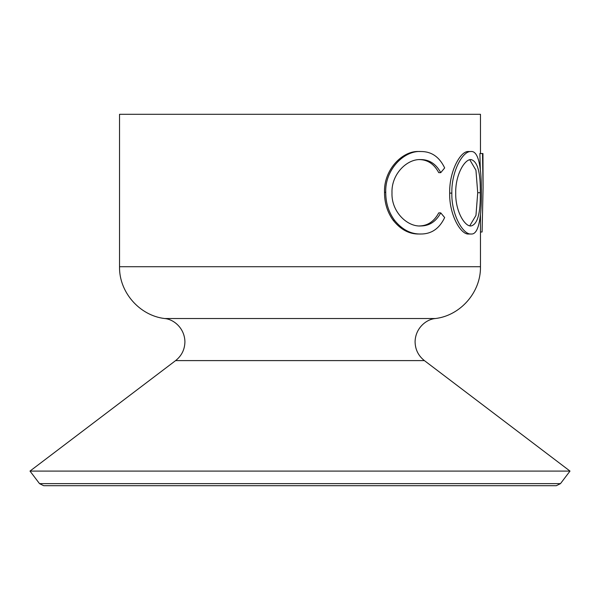 <?xml version="1.0" encoding="UTF-8"?>
<svg xmlns="http://www.w3.org/2000/svg" width="600" height="600" viewBox="0 0 600 600"><rect width="100%" height="100%" fill="white"/><g stroke="black" fill="none" stroke-linecap="round" stroke-linejoin="round"><path stroke-width="0.9" d="M570 471.082L560.482 483.63L39.517 483.63L30 471.082L570 471.082L424.388 360.6C418.365 355.8 415.26 349.553 415.08 341.85C415.32 328.118 426.345 319.207 435.375 318.532C460.537 315.555 480.99 292.065 480.465 266.722L480.465 214.612M440.752 172.65C436.028 163.905 429.308 159.54 420.577 159.57C406.853 158.887 391.222 174.292 391.995 192.847C391.2 211.507 407.107 227.01 420.945 225.96C429.457 225.862 436.065 221.505 440.752 212.888L444.66 217.553C439.455 228.517 431.558 234.007 420.982 234.007C410.985 234.278 402.173 229.71 394.53 220.29C388.62 212.228 385.695 202.897 385.748 192.308C384.81 169.845 404.033 150.345 420.908 151.523C431.498 151.462 439.41 156.93 444.66 167.933L440.752 172.65L438.735 172.65C434.085 163.905 427.463 159.547 418.853 159.57M419.22 225.96C427.612 225.862 434.123 221.498 438.735 212.888L440.752 212.888M420.982 234.007L419.25 234.007C409.403 234.278 400.71 229.702 393.18 220.29C387.353 212.22 384.465 202.897 384.525 192.308C383.603 169.845 402.555 150.337 419.183 151.523L420.908 151.523M468.668 234.007C461.002 234.968 449.175 215.115 449.67 193.11C449.197 171.142 460.567 150.817 468.442 151.523L470.888 151.523C479.19 150.48 481.522 170.31 481.395 192.735C481.515 214.695 479.235 234.923 471.112 234.007L468.668 234.007M480.3 169.35L479.888 153.532L482.947 153.532L483.082 187.665L482.498 153.532M435.375 318.532L164.625 318.532C139.462 315.555 119.01 292.065 119.535 266.722L119.535 114.3L480.465 114.3L480.465 153.532M394.53 220.29L393.18 220.29M385.748 192.308L384.525 192.308M471.112 234.007C463.335 234.968 451.342 215.123 451.838 193.11L449.67 193.11M451.838 193.11C451.365 171.135 462.893 150.825 470.888 151.523M471.007 225.96C477.525 224.445 480.615 213.368 480.293 192.72C480.585 172.275 477.487 161.22 471.007 159.57C464.64 159.075 455.287 174.953 455.715 193.08C455.332 211.072 464.707 226.673 471.007 225.96M469.74 225.825L475.965 215.423L477.72 192.72L480.293 192.72M477.72 192.72L475.942 170.212L469.755 159.727M483.082 187.665L482.092 231.998L480.465 231.998M119.535 266.722L480.465 266.722M164.625 318.532C173.655 319.207 184.68 328.118 184.92 341.85C184.74 349.553 181.635 355.8 175.613 360.6L424.388 360.6M560.482 483.63L556.312 485.7L43.688 485.7L39.517 483.63M175.613 360.6L30 471.082"/></g></svg>
